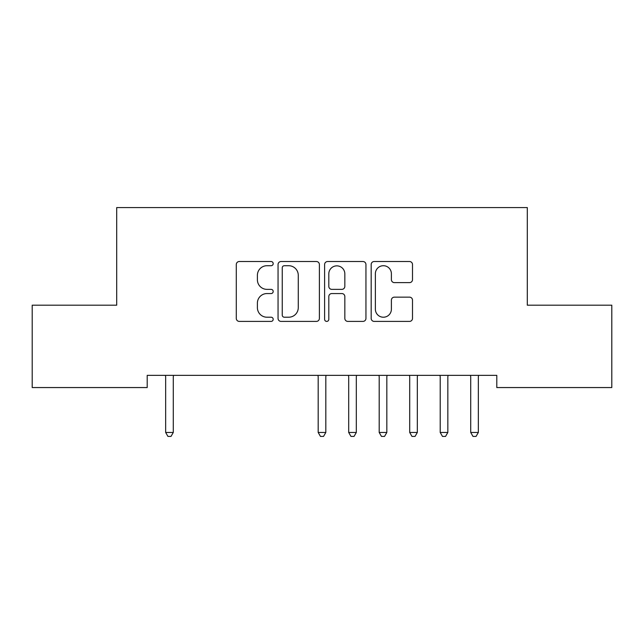 <?xml version="1.0" encoding="UTF-8"?>
<svg xmlns="http://www.w3.org/2000/svg" width="644" height="644" viewBox="0 0 644 644"><rect width="100%" height="100%" fill="white"/><g stroke="black" fill="none" stroke-linecap="round" stroke-linejoin="round"><path stroke-width="0.97" d="M273.193 263.613A2.093 2.093 0 0 0 271.1 261.52L239.286 261.52A2.995 2.995 0 0 0 236.292 264.515L236.292 318.41A2.995 2.995 0 0 0 239.286 321.404L271.1 321.404A2.093 2.093 0 0 0 273.193 319.311A2.093 2.093 0 0 0 271.1 317.218L266.978 317.218A9.58 9.58 0 0 1 257.399 307.631L257.399 303.139A9.58 9.58 0 0 1 266.978 293.559L271.1 293.559A2.093 2.093 0 0 0 273.193 291.466A2.093 2.093 0 0 0 271.1 289.365L266.978 289.365A9.58 9.58 0 0 1 257.399 279.786L257.399 275.294A9.58 9.58 0 0 1 266.978 265.714L271.1 265.714A2.093 2.093 0 0 0 273.193 263.613M409.512 282.627A2.995 2.995 0 0 0 412.506 279.633L412.506 264.515A2.995 2.995 0 0 0 409.512 261.52L374.172 261.52A2.995 2.995 0 0 0 371.177 264.515L371.177 318.41A2.995 2.995 0 0 0 374.172 321.404L409.512 321.404A2.995 2.995 0 0 0 412.506 318.41L412.506 300.144A2.995 2.995 0 0 0 409.512 297.15L394.386 297.15A2.995 2.995 0 0 0 391.391 300.144L391.391 309.209A8.01 8.01 0 0 1 383.381 317.218A8.01 8.01 0 0 1 375.372 309.209L375.372 273.724A8.01 8.01 0 0 1 383.381 265.714A8.01 8.01 0 0 1 391.391 273.724L391.391 279.633A2.995 2.995 0 0 0 394.386 282.627L409.512 282.627M496.798 375.355L147.202 375.355L147.202 387.559L32.2 387.559L32.2 305.192L116.701 305.192L116.701 207.577L527.299 207.577L527.299 305.192L611.8 305.192L611.8 387.559L496.798 387.559L496.798 375.355M319.384 264.515A2.995 2.995 0 0 0 316.389 261.52L281.05 261.52A2.995 2.995 0 0 0 278.055 264.515L278.055 318.41A2.995 2.995 0 0 0 281.05 321.404L316.389 321.404A2.995 2.995 0 0 0 319.384 318.41L319.384 264.515M327.611 261.52L362.95 261.52A2.995 2.995 0 0 1 365.945 264.515L365.945 318.41A2.995 2.995 0 0 1 362.95 321.404L347.824 321.404A2.995 2.995 0 0 1 344.83 318.41L344.83 296.554A2.995 2.995 0 0 0 341.835 293.559L331.805 293.559A2.995 2.995 0 0 0 328.81 296.554L328.81 319.311A2.093 2.093 0 0 1 326.717 321.404A2.093 2.093 0 0 1 324.616 319.311L324.616 264.515A2.995 2.995 0 0 1 327.611 261.52M284.35 265.714A2.093 2.093 0 0 0 282.249 267.807L282.249 315.117A2.093 2.093 0 0 0 284.35 317.218L288.689 317.218A9.58 9.58 0 0 0 298.269 307.631L298.269 275.294A9.58 9.58 0 0 0 288.689 265.714L284.35 265.714M344.83 273.869A8.01 8.01 0 0 0 336.82 265.859A8.01 8.01 0 0 0 328.81 273.869L328.81 286.371A2.995 2.995 0 0 0 331.805 289.365L341.835 289.365A2.995 2.995 0 0 0 344.83 286.371L344.83 273.869M165.258 375.355L165.444 375.798A3.051 3.051 -179.4 0 1 165.661 376.941L165.661 432.462L173.284 432.462L173.284 376.941A3.051 3.051 -179.4 0 1 173.51 375.798L173.687 375.355M173.284 432.462L170.998 436.423L167.947 436.423L165.661 432.462M317.79 375.355L317.967 375.798A3.051 3.051 -179.4 0 1 318.184 376.941L318.184 432.462L325.816 432.462L325.816 376.941A3.051 3.051 -179.4 0 1 326.033 375.798L326.21 375.355M325.816 432.462L323.521 436.423L320.479 436.423L318.184 432.462M348.291 375.355L348.468 375.798A3.051 3.051 -179.4 0 1 348.694 376.941L348.694 432.462L356.317 432.462L356.317 376.941A3.051 3.051 -179.4 0 1 356.543 375.798L356.72 375.355M356.317 432.462L354.031 436.423L350.98 436.423L348.694 432.462M378.793 375.355L378.978 375.798A3.051 3.051 -179.4 0 1 379.195 376.941L379.195 432.462L386.827 432.462L386.827 376.941A3.051 3.051 -179.4 0 1 387.044 375.798L387.221 375.355M386.827 432.462L384.532 436.423L381.481 436.423L379.195 432.462M409.302 375.355L409.479 375.798A3.051 3.051 -179.4 0 1 409.705 376.941L409.705 432.462L417.328 432.462L417.328 376.941A3.051 3.051 -179.4 0 1 417.554 375.798L417.731 375.355M417.328 432.462L415.042 436.423L411.991 436.423L409.705 432.462M439.804 375.355L439.989 375.798A3.051 3.051 -179.4 0 1 440.206 376.941L440.206 432.462L447.838 432.462L447.838 376.941A3.051 3.051 -179.4 0 1 448.055 375.798L448.232 375.355M447.838 432.462L445.543 436.423L442.492 436.423L440.206 432.462M470.313 375.355L470.49 375.798A3.051 3.051 -179.4 0 1 470.716 376.941L470.716 432.462L478.339 432.462L478.339 376.941A3.051 3.051 -179.4 0 1 478.556 375.798L478.742 375.355M478.339 432.462L476.053 436.423L473.002 436.423L470.716 432.462"/></g></svg>
